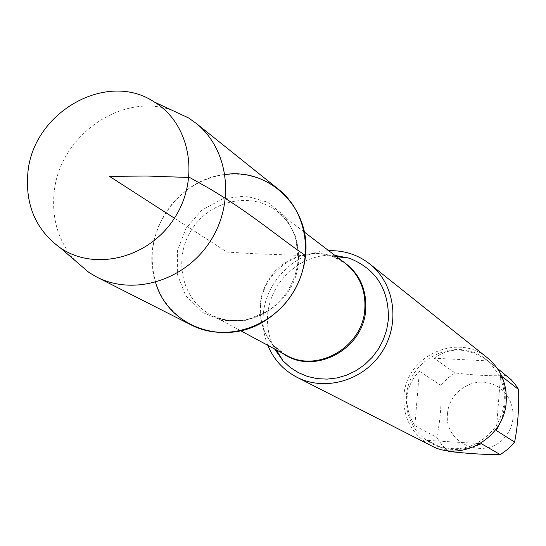 <?xml version="1.0" encoding="UTF-8"?>
<svg xmlns="http://www.w3.org/2000/svg" width="546" height="546" viewBox="0 0 546 546"><rect width="100%" height="100%" fill="white"/><g stroke="black" fill="none" stroke-linecap="round" stroke-linejoin="round"><path stroke-width="0.41" stroke-dasharray="2.73 2.05" d="M334.896 255.391C302.354 252.607 270.325 280.835 267.806 314.237C266.701 326.644 268.96 338.22 274.59 348.969M267.793 345.318C263.827 335.367 262.339 324.938 263.349 314.039C265.998 280.624 295.952 251.508 328.76 250.71M225.013 174.515C176.378 179.074 139.599 236.138 155.549 282.309M487.496 357.903C457.582 332.057 405.692 356.081 403.931 396.027C403.03 418.195 412.046 434.718 430.985 445.591M447.529 413.411C448.983 392.055 472.502 376.515 492.233 384.015C512.189 390.95 519.785 418.188 506.313 435.346C487.926 461.8 443.359 444.792 447.529 413.411M434.077 358.217C450.47 346.539 468.407 347.427 487.878 360.892L434.077 358.217L454.948 372.918C473.996 375.293 491.161 376.18 506.429 375.573L507.186 376.153M487.878 360.892L506.429 375.573M496.314 430.507L500.58 375.471C506.859 389.462 506.838 404.941 500.511 421.887M501.876 376.474L500.58 375.471M476.337 445.727C460.469 451.064 446.287 450.716 433.79 444.676L427.272 440.383L481.367 443.7M427.272 440.383L446.983 450.573M448.58 451.399L441.905 444.983L436.657 437.332C440.301 421.266 441.721 403.944 440.922 385.367L447.338 378.453L454.948 372.918M414.837 425.675C408.981 416.38 406.422 406.77 407.166 396.846C408.101 386.957 412.182 378.439 419.396 371.28L414.837 425.675L436.657 437.332M419.396 371.28L440.922 385.367M406.436 396.423C405.569 417.601 414.161 433.415 432.214 443.864C457.616 454.122 479.033 448.082 496.471 425.737C509.609 400.634 506.265 378.631 486.431 359.732C457.712 335.121 408.115 358.183 406.436 396.423M278.651 189.407L268.919 182.876L258.244 178.057L246.874 175.068L235.101 173.962L223.191 174.761L211.445 177.436L200.129 181.914L189.503 188.077L179.825 195.789L171.314 204.859L164.175 215.069L158.558 226.187L154.614 237.954L152.423 250.095C150.293 283.893 163.24 308.859 191.264 325.007M171.86 110.169C121.253 91.974 58.948 136.275 54.129 192.868C51.597 219.171 58.545 241.707 74.986 260.49M305.535 255.583L256.886 253.842L227.013 252.088L174.42 218.195M282.651 353.303L273.812 345.714C263.779 334.316 259.384 320.782 260.626 305.105C262.926 271.007 300.539 244.82 331.606 256.026L342.171 260.94M336.5 256.613L331.606 256.026L345.256 263.302C322.12 245.345 285.34 253.18 268.953 279.115C252.102 304.757 260.162 341.482 286.07 355.139L273.812 345.714L276.365 349.925M298.369 262.339C295.871 304.955 244.745 334.841 210.292 314.428C181.559 299.276 172.911 258.224 191.837 229.416C210.251 200.28 251.208 191.196 276.877 211.104C292.56 223.853 299.727 240.929 298.369 262.339M298.109 260.674L295.891 236.944L285.155 216.448L267.56 202.143L245.693 196L222.707 198.812L201.849 210.114L186.029 228.262L177.457 250.716L177.341 274.345L185.749 295.816L201.57 312.053L222.604 320.666L245.85 320.331L267.915 310.995C284.132 299.747 294.014 284.418 297.556 265.001L298.109 260.674M304.299 232.036L276.877 211.104C286.964 218.298 299.331 234.582 298.048 260.715L297.556 265.001L304.839 261.063M240.684 330.753L210.292 314.428L216.537 317.274L223.198 319.314L230.214 320.482L237.715 320.714L247.973 319.39L254.805 317.438L261.493 314.632L267.915 310.995L267.335 319.253M432.214 443.864L433.79 444.676M486.431 359.732L497.222 368.277"/><path stroke-width="0.82" d="M274.59 348.969L282.944 360.783L290.172 367.41L298.444 372.686L307.535 376.467L317.192 378.637L327.17 379.122L337.182 377.914L346.956 375.034L356.217 370.557L364.714 364.605L372.195 357.337L378.46 348.955L383.333 339.701L386.67 329.825L388.39 319.608C389.1 289.319 376.003 268.823 349.106 258.121L334.896 255.391M328.76 250.71C344.103 250.232 357.773 254.654 369.765 263.971C394.806 283.661 400.546 323.457 381.975 351.952C363.697 380.637 325.082 391.851 296.806 377.184C283.367 370.106 273.696 359.486 267.793 345.318M155.549 282.309C168.236 327.784 226.426 347.863 267.335 319.253C287.858 305.03 300.361 285.633 304.839 261.063L305.535 255.583C311.056 208.333 269.697 167.731 225.013 174.515M296.806 377.184L430.985 445.591C461.568 462.715 504.709 437.776 506.217 401.672C507.077 383.749 500.839 369.157 487.496 357.903L369.765 263.971M500.511 421.887L496.314 430.507L514.605 442.069L508.073 449.071L500.327 454.641C485.012 454.675 467.765 453.596 448.58 451.399L446.983 450.573M497.222 368.277L510.96 379.497L515.124 384.234L518.604 389.516C519.13 408.278 517.799 425.798 514.605 442.069M518.604 389.516L501.876 376.474M500.327 454.641L481.367 443.7L476.337 445.727M74.986 260.49L88.882 272.427L96.813 277.075L191.264 325.007C224.461 342.178 270.222 328.446 292.144 294.062C314.407 259.896 307.999 212.544 278.651 189.407L195.98 123.198L188.472 117.888L171.86 110.169M96.813 277.075C133.804 296.225 185.319 280.371 210.244 241.277C235.544 202.43 228.699 148.969 195.98 123.198M27.853 173.041C25.164 205.146 35.995 230.098 60.347 247.911C95.086 271.69 149.092 258.074 174.42 218.195C200.28 178.658 190.363 123.846 154.354 102.034C106.777 70.011 32.692 112.353 27.853 173.041M174.42 218.195L109.596 176.419L146.11 176.003L189.721 177.505L209.889 188.827C252.88 214.571 277.115 236.288 305.535 255.583M342.171 260.94C358.92 272.229 366.769 288.459 365.718 309.643C363.697 349.843 313.39 375.948 282.651 353.303M240.684 330.753L286.07 355.139C317.151 373.512 362.803 347.133 364.81 309.159C365.916 290.069 359.398 274.781 345.256 263.302L304.299 232.036M276.365 349.925L282.944 360.783M336.5 256.613L349.106 258.121M60.347 247.911L88.882 272.427M154.354 102.034L188.472 117.888"/></g></svg>
